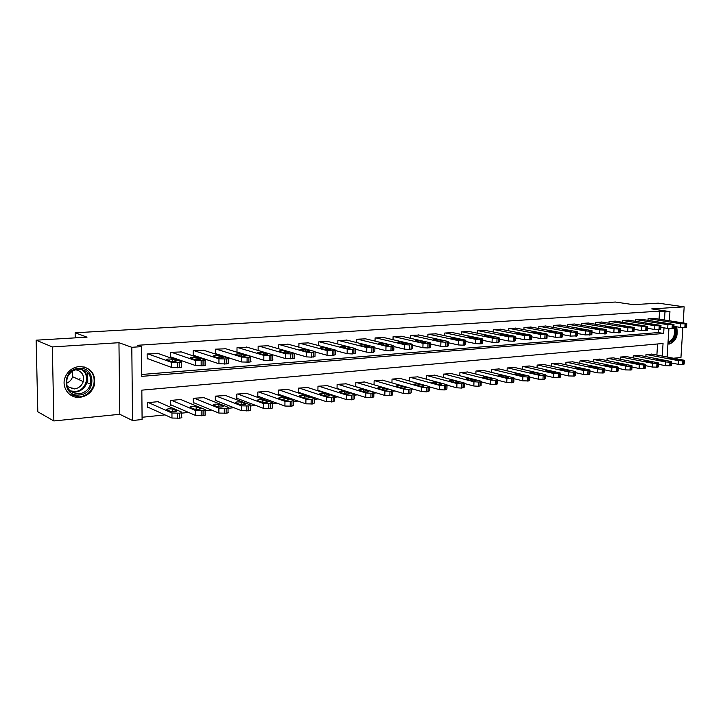 <?xml version="1.0" encoding="UTF-8"?>
<svg xmlns="http://www.w3.org/2000/svg" width="723" height="723" viewBox="0 0 723 723"><rect width="100%" height="100%" fill="white"/><g stroke="black" fill="none" stroke-linecap="round" stroke-linejoin="round"><path stroke-width="1.08" d="M79.937 397.307C87.248 396.204 92.074 392.128 94.415 385.061C95.843 373.583 90.836 367.392 79.403 366.507C73.104 367.23 68.486 370.501 65.567 376.312C60.515 386.498 69.028 398.735 79.937 397.307M667.935 343.967L669.353 344.04C676.05 341.392 678.454 335.653 676.556 326.805M662.268 356.087L663.045 343.479L141.835 390.149L142.097 419.512L132.553 420.524L131.803 347.293L141.446 346.651L141.717 376.367L663.651 333.475L664.003 327.844M119.801 414.288L118.952 342.702L52.327 346.923L36.15 340.19L37.804 411.785L53.873 420.958L119.801 414.288L132.553 420.524M673.529 358.228L680.949 357.478L682.846 327.664M142.079 417.27L164.998 414.885M181.536 413.167L188.558 412.435M205.097 410.709L211.532 410.04M228.061 408.323L233.936 407.709M250.456 405.992L255.788 405.44M272.291 403.723L277.117 403.217M293.601 401.509L297.93 401.057M314.397 399.34L318.247 398.942M334.695 397.234L338.093 396.873M354.514 395.165L357.478 394.857M373.881 393.158L376.421 392.887M392.797 391.188L394.939 390.962M411.279 389.263L413.041 389.082M429.354 387.383L430.745 387.239M447.022 385.549L448.061 385.44M464.302 383.75L464.997 383.678M513.954 378.292L513.8 382.042L512.779 382.639L506.751 382.503L497.804 380.262M52.327 346.923L53.873 420.958M683.154 322.937L684.175 306.841L651.694 308.902L669.941 311.604L669.371 320.777M36.15 340.19L87.04 337.162L75.138 332.779L615.436 302.042L633.258 304.654L658.264 303.163L684.175 306.841M656.891 355.065L657.559 343.967M651.992 354.134L645.982 354.577L645.865 356.611M639.385 355.355L633.267 355.797L633.14 357.903M626.552 356.602L620.307 357.054L620.189 359.214M613.466 357.867L607.103 358.328L606.986 360.56M600.135 359.159L593.655 359.62L593.529 361.934M586.543 360.479L579.936 360.949L579.819 363.335M572.697 361.816L565.955 362.295L565.838 364.772M558.572 363.19L551.703 363.669L551.586 366.236M544.166 364.582L537.162 365.079L537.044 367.727M529.48 366.01L522.331 366.507L522.214 369.254M514.496 367.465L507.203 367.971L507.085 370.818M499.204 368.947L491.757 369.462L491.649 372.417M483.597 370.456L475.996 370.98L475.888 374.062M467.664 372.002L459.909 372.535L459.801 375.734M451.396 373.583L443.479 374.116L443.371 377.46M434.785 375.201L426.697 375.743L426.597 379.223M417.822 376.846L409.552 377.397L409.453 381.03M400.488 378.527L392.038 379.087L391.938 382.883M382.774 380.253L374.134 380.813L374.044 384.781M364.663 382.015L355.833 382.584L355.752 386.742M346.145 383.814L337.117 384.383L337.035 388.739L337.795 388.667M327.212 385.657L317.975 386.236L317.903 390.637L318.68 390.565M307.844 387.546L298.391 388.124L298.337 392.58L299.123 392.499M288.025 389.471L278.346 390.059L278.301 394.559L279.114 394.487M267.736 391.45L257.831 392.038L257.804 396.593L258.635 396.511M246.968 393.475L236.828 394.071L236.81 398.68L237.659 398.59M225.703 395.553L215.318 396.141L215.309 400.804L216.177 400.723M203.922 397.677L193.276 398.274L193.285 402.991L194.171 402.901M181.6 399.864L181.6 399.394L170.691 400.452L170.709 405.223L171.622 405.133M158.726 402.105L158.717 401.608L147.537 402.684L147.573 407.519L148.513 407.429M659.06 319.159L659.548 311.125L137.56 345.287L141.446 346.651M141.699 374.487L658.246 332.553L658.418 329.724M654.134 318.391L648.097 318.698L648.007 320.325M641.491 319.286L635.336 319.602L635.246 321.274M628.603 320.199L622.34 320.515L622.241 322.241M615.472 321.12L609.091 321.455L608.992 323.235M602.096 322.069L595.589 322.404L595.49 324.238M588.459 323.036L581.825 323.371L581.726 325.278M574.559 324.021L567.79 324.356L567.7 326.326M560.379 325.025L553.484 325.368L553.384 327.402M545.919 326.046L538.879 326.398L538.789 328.504M531.17 327.094L523.994 327.447L523.895 329.634M516.123 328.161L508.793 328.513L508.703 330.791M500.768 329.245L493.285 329.607L493.194 331.965M485.088 330.357L477.46 330.727L477.37 333.176M469.091 331.486L461.292 331.866L461.211 334.415M452.752 332.643L444.79 333.023L444.699 335.68M436.059 333.827L427.926 334.216L427.844 336.981M419.006 335.038L410.7 335.427L410.619 338.319M401.59 336.276L393.095 336.665L393.023 339.693M383.777 337.542L375.101 337.93L375.029 341.102M365.576 338.834L356.701 339.232L356.629 342.548M346.968 340.153L337.885 340.551L337.822 344.04M327.926 341.509L318.635 341.907L318.581 345.576M308.45 342.892L298.942 343.298L298.888 347.148M288.513 344.311L278.78 344.717L278.744 348.784M268.106 345.766L258.147 346.172L258.111 350.465M247.212 347.248L237.008 347.664L236.99 352.209M237.298 352.309L237.849 352.264M225.82 348.775L215.364 349.182L215.355 353.909L216.231 353.845M203.895 350.339L193.177 350.745L193.186 355.526L194.089 355.463M181.428 351.947L170.447 352.345L170.465 357.189L171.387 357.117M158.4 353.592L147.14 353.99L147.176 358.888L148.116 358.825M75.138 332.779L75.228 337.867M118.952 342.702L131.803 347.293M659.548 311.125L664.97 311.938L669.941 311.604M668.883 328.594L667.13 357.008M664.482 320.009L664.97 311.938M658.246 332.553L663.651 333.475M87.61 372.399L87.763 382.024M653.637 318.31L685.82 323.353L686.76 323.579L686.091 323.868L680.759 323.732L648.603 318.671M673.89 326.371L680.524 327.447L680.759 323.732M680.813 322.774L677.568 323.018L671.432 321.988L675.39 321.925L680.786 323.199M686.751 323.759L686.525 327.275L680.524 327.447M671.595 363.027L678.174 364.311L683.479 364.428L684.157 364.058L684.374 360.623M651.504 354.044L683.461 360.117L684.392 360.397L682.711 360.867L678.409 360.641L646.489 354.523M678.481 359.439L673.104 358.409L669.164 358.527L675.255 359.765L678.481 359.439L678.454 359.964M640.985 319.204L673.086 324.32L674.008 324.546L673.312 324.844L667.925 324.708L635.851 319.566M660.894 327.338L667.691 328.45L667.925 324.708M668.07 323.732L664.771 323.985L658.662 322.946L662.666 322.874L668.043 324.166M673.99 324.726L673.773 328.278L667.691 328.45M628.088 320.108L660.108 325.305L661.003 325.531L660.289 325.838L654.848 325.702L622.865 320.479M647.645 328.314L654.622 329.48L654.848 325.702M655.083 324.717L651.721 324.97L645.648 323.913L649.697 323.841L655.056 325.142M660.994 325.721L660.777 329.299L654.622 329.48M614.948 321.039L646.877 326.308L647.754 326.525L645.937 326.932L609.625 321.41M634.134 329.317L641.292 330.528L641.509 326.715M641.843 325.712L638.418 325.965L632.372 324.907L636.466 324.817L641.825 326.145M647.736 326.733L647.528 330.33L641.292 330.528M658.644 364.329L665.395 365.666L670.754 365.784L671.45 365.404L671.667 361.943M638.888 355.255L670.772 361.428L671.676 361.708L669.959 362.187L665.621 361.961L633.773 355.752M665.784 360.741L660.415 359.702L656.43 359.819L662.494 361.075L665.784 360.741L665.747 361.274M645.44 365.648L652.363 367.049L657.776 367.176L658.499 366.778L658.707 363.289M626.037 356.502L657.831 362.765L658.725 363.045L656.954 363.542L652.589 363.308L620.831 356.999M652.842 362.069L647.492 361.012L643.452 361.139L649.489 362.413L652.842 362.069L652.806 362.603M631.974 366.995L639.078 368.459L644.545 368.585L645.287 368.17L645.494 364.654M612.941 357.758L644.645 364.13L645.512 364.401L643.705 364.916L639.304 364.681L607.636 358.274M639.647 363.416L634.306 362.34L630.23 362.485L636.231 363.768L639.647 363.416L639.62 363.967M601.563 321.979L633.384 327.329L634.234 327.546L632.372 327.962L627.916 327.745L596.132 322.368M620.352 330.33L627.7 331.604L627.916 327.745M628.35 326.724L624.853 326.986L618.843 325.91L622.991 325.82L628.323 327.167M634.225 327.763L634.017 331.387L627.7 331.604M618.246 368.369L625.54 369.896L631.062 370.022L631.83 369.589L632.029 366.055M599.602 359.051L631.206 365.522L632.047 365.793L630.185 366.326L625.747 366.082L594.198 359.575M626.199 364.799L620.876 363.705L616.746 363.859L622.711 365.151L626.199 364.799L626.163 365.35M674.288 326.435C675.996 329.67 676.05 333.303 674.442 337.316C672.824 340.678 670.682 342.395 668.025 342.458M668.079 341.663C670.348 341.373 672.164 339.783 673.529 336.918C674.866 333.655 674.957 330.574 673.809 327.673M667.944 343.841C670.962 343.714 673.384 341.753 675.219 337.93C676.845 333.981 676.99 330.221 675.653 326.66M79.34 394.975C62.169 397.207 61.591 368.992 78.879 368.341C95.942 366.48 96.349 394.089 79.34 394.975M78.554 369.182C73.43 369.787 69.715 372.462 67.411 377.216C65.016 387.356 68.875 392.887 78.979 393.818C84.754 392.978 88.604 389.778 90.529 384.22C91.794 374.93 87.808 369.914 78.554 369.182M75.644 369.751C81.88 371.215 84.41 375.165 83.253 381.599C81.708 385.865 78.708 388.314 74.252 388.947L67.076 386.453M69.688 394.424L79.376 396.936C86.633 395.843 91.423 391.794 93.755 384.79C95.364 375.897 92.056 369.905 83.823 366.823M71.378 388.757L72.553 388.124M79.512 379.882L79.964 378.491M72.616 371.161L72.616 376.71C71.568 379.855 69.489 382.051 66.38 383.307M587.916 322.946L619.629 328.378L620.451 328.594L618.545 329.019L614.044 328.802L582.376 323.335M606.299 331.36L613.836 332.688L614.044 328.802M614.577 327.763L611.016 328.025L605.043 326.941L609.236 326.841L614.559 328.206M620.442 328.811L620.235 332.472L613.836 332.688M604.238 369.76L611.721 371.369L617.306 371.486L618.093 371.044L618.292 367.474M586.001 360.361L617.496 366.941L618.31 367.203L616.403 367.754L611.929 367.519L580.488 360.894M612.48 366.2L607.175 365.097L603 365.251L608.929 366.57L612.48 366.2L612.453 366.76M573.999 323.922L605.585 329.444L606.389 329.652L604.428 330.095L599.891 329.878L568.359 324.32M591.956 332.408L599.683 333.8L599.891 329.878M600.542 328.82L596.9 329.092L590.971 327.998L595.219 327.881L600.515 329.263M606.371 329.878L606.181 333.574L599.683 333.8M559.81 324.925L591.269 330.528L592.038 330.736L590.022 331.197L585.458 330.971L554.053 325.323M577.316 333.484L585.25 334.939L585.458 330.971M586.208 329.896L582.494 330.176L576.611 329.064L580.912 328.947L586.19 330.348M592.029 330.971L591.839 334.695L585.25 334.939M545.341 325.937L576.647 331.64L577.397 331.839L575.327 332.318L570.718 332.092L539.475 326.353M562.367 334.568L570.519 336.096L570.718 332.092M571.586 330.989L567.799 331.279L561.961 330.158L566.317 330.031L571.568 331.45M577.379 332.092L577.198 335.834L570.519 336.096M530.583 326.977L561.726 332.77L562.449 332.969L560.325 333.466L555.671 333.231L524.591 327.402M547.112 335.68L555.481 337.279L555.671 333.231M556.665 332.119L552.797 332.408L547.004 331.279L551.414 331.134L556.647 332.58M562.44 333.231L562.259 337.008L555.481 337.279M589.95 371.179L597.632 372.86L603.271 372.987L604.094 372.517L604.283 368.929M572.146 361.699L603.506 368.387L604.301 368.64L602.34 369.218L597.831 368.974L566.525 362.241M598.49 367.636L593.203 366.507C590.555 366.163 589.146 366.218 588.974 366.678L594.866 368.007C597.532 368.359 598.951 368.305 599.114 367.835L598.49 367.636L598.463 368.206M575.372 372.625L583.253 374.387L588.956 374.514L589.805 374.026L589.986 370.411M558.011 363.063L589.236 369.86L590.004 370.113L587.998 370.709L583.452 370.456L552.273 363.615M584.22 369.101L578.951 367.953C576.267 367.6 574.839 367.664 574.677 368.134L580.515 369.48C583.226 369.833 584.654 369.778 584.817 369.299L584.22 369.101L584.184 369.67M560.488 374.098L568.576 375.942L574.342 376.068L575.219 375.562L575.4 371.929M543.597 364.455L574.677 371.369L575.418 371.613L573.357 372.228L568.775 371.974L537.749 365.025M569.652 370.592L564.419 369.426C561.69 369.073 560.244 369.137 560.081 369.625L565.874 370.98C568.621 371.342 570.076 371.279 570.239 370.791L569.652 370.592L569.625 371.17M545.296 375.589L553.601 377.533L559.43 377.659L560.343 377.135L560.515 373.466M528.893 365.874L559.819 372.905L560.533 373.14L558.409 373.782L553.791 373.529L522.928 366.453M554.794 372.119L549.579 370.935C546.814 370.565 545.35 370.637 545.187 371.134L550.935 372.517C553.719 372.878 555.192 372.815 555.354 372.309L554.794 372.119L554.767 372.697M515.517 328.043L546.498 333.927L547.184 334.116L545.006 334.632L540.316 334.397L509.408 328.468M531.541 336.81L540.135 338.491L540.316 334.397M541.437 333.258L537.478 333.556L531.739 332.417L536.213 332.264L541.437 333.258L541.41 333.728M547.175 334.388L547.004 338.201L540.135 338.491M529.778 377.117L538.31 379.159L544.202 379.286L545.151 378.735L545.323 375.047M513.899 367.32L544.654 374.469L545.332 374.704L543.154 375.364L538.49 375.11L507.808 367.908M539.62 373.674L534.433 372.462C531.631 372.092 530.149 372.164 529.986 372.688L535.689 374.08C538.508 374.451 540 374.378 540.162 373.854L539.62 373.674L539.593 374.261M500.153 329.128L530.944 335.111L529.353 335.824L524.627 335.589L493.917 329.561M515.626 337.957L524.455 339.729L524.627 335.589M525.874 334.433L521.843 334.74L516.159 333.583L520.687 333.42L525.874 334.433L525.856 334.903M531.586 335.58L531.423 339.412L524.455 339.729M513.936 378.671L522.702 380.813L528.658 380.94L529.643 380.37L529.805 376.656M498.59 368.802L529.164 376.077L529.814 376.294L528.838 376.855L527.573 376.981L522.874 376.728L492.381 369.399M524.13 375.264L518.978 374.035C516.141 373.655 514.631 373.728 514.469 374.27L520.117 375.671C522.973 376.059 524.482 375.978 524.645 375.436L524.103 375.852M484.464 330.23L515.056 336.322L515.68 336.493L514.668 336.954L508.603 336.81L478.093 330.682M499.367 339.123L508.432 340.985L508.603 336.81M509.986 335.626L505.865 335.942L500.235 334.767L504.826 334.595L509.986 335.626L509.968 336.096M515.671 336.791L515.508 340.66L513.203 341.229L508.432 340.985M468.45 331.36L498.825 337.551L497.044 338.292L492.227 338.048L461.943 331.812M482.756 340.316L492.065 342.277L492.227 338.048M493.755 336.846L494.225 336.981C494.071 337.442 492.508 337.505 489.543 337.162L483.976 335.987C484.139 335.526 485.693 335.472 488.631 335.797L493.755 336.846L493.737 337.325M499.412 338.03L499.259 341.925L496.882 342.521L492.065 342.277M452.092 332.508L482.232 338.807L480.352 339.566L475.499 339.322L445.458 332.978M465.775 341.518L475.345 343.588L475.499 339.322M477.171 338.093L477.623 338.219C477.46 338.698 475.879 338.762 472.869 338.418L467.365 337.225C467.528 336.755 469.11 336.692 472.092 337.026L477.171 338.093L477.153 338.572M482.792 339.295L482.648 343.226L480.199 343.841L475.345 343.588M435.391 333.683L465.278 340.099L463.289 340.876L458.391 340.623L428.603 334.162M448.414 342.756L458.246 344.934L458.391 340.623M460.226 339.367L460.641 339.494C460.479 339.982 458.879 340.054 455.824 339.702L450.393 338.5C450.556 338.012 452.155 337.939 455.183 338.283L460.226 339.367L460.208 339.846M465.802 340.587L465.666 344.555L463.145 345.187L458.246 344.934M418.328 334.885L447.953 341.419L445.847 342.205L440.903 341.952L411.396 335.373M430.655 344.003L440.768 346.308L440.903 341.952M442.901 340.678L443.289 340.786C443.127 341.292 441.491 341.373 438.4 341.012L433.032 339.792C433.204 339.295 434.83 339.214 437.894 339.575L442.901 340.678L442.883 341.157M448.441 341.907L448.305 345.91L445.702 346.57L440.768 346.308M400.885 336.114L430.221 342.756L428.007 343.57L423.018 343.308L393.809 336.62M412.499 345.278L422.892 347.718L423.018 343.308M425.178 342.006L425.54 342.115C425.377 342.639 423.723 342.72 420.578 342.35L415.291 341.12C415.463 340.605 417.108 340.524 420.226 340.885L425.178 342.006L425.169 342.485M430.682 343.262L430.556 347.293L427.871 347.98L422.892 347.718M383.063 337.37L412.092 344.139L409.751 344.961L404.726 344.699L375.824 337.885M393.918 346.579L404.609 349.155L404.726 344.699M407.058 343.371L407.392 343.47C407.221 344.012 405.54 344.094 402.35 343.723L397.144 342.476C397.325 341.943 398.997 341.862 402.16 342.223L407.058 343.371L407.049 343.85M412.517 344.636L412.399 348.712L409.634 349.426L404.609 349.155M364.844 338.653L393.547 345.549L391.08 346.38L386.001 346.118L357.442 339.177M374.903 347.899L385.892 350.628L386.001 346.118M388.522 344.763L388.829 344.862C388.649 345.413 386.941 345.504 383.705 345.124L378.581 343.868C378.762 343.317 380.461 343.226 383.669 343.597L388.522 344.763L388.504 345.242M393.927 346.055L393.827 350.158L390.962 350.899L385.892 350.628M346.218 339.964L374.921 347.094L371.965 347.844L366.841 347.573L338.644 340.497M355.436 349.236L366.742 352.137L366.841 347.573M369.543 346.19L369.824 346.281C369.643 346.859 367.908 346.95 364.618 346.561L359.584 345.287C359.774 344.717 361.5 344.618 364.763 345.007L369.543 346.19L369.534 346.669M374.912 347.501L374.812 351.64L371.866 352.408L366.742 352.137M327.158 341.31L355.129 348.459L352.39 349.336L347.221 349.064L319.412 341.852M335.499 350.592L347.139 353.683L347.221 349.064M350.131 347.655L350.375 347.727C350.185 348.323 348.423 348.432 345.079 348.034L340.135 346.742C340.334 346.154 342.087 346.055 345.404 346.444L350.131 347.655L350.122 348.134M355.436 348.983L355.355 353.158L352.3 353.954L347.139 353.683M307.664 342.684L335.508 350.068L332.345 350.872L327.13 350.592L299.738 343.244M315.192 352.002L327.058 355.264L327.13 350.592M330.239 349.146L330.465 349.218C330.266 349.833 328.468 349.941 325.079 349.534L320.226 348.233C320.434 347.618 322.223 347.519 325.585 347.917L330.239 349.625M335.499 350.492L335.427 354.713L332.273 355.544L327.058 355.264M287.709 344.085L315.083 351.604L311.821 352.435L306.552 352.155L279.593 344.663M294.451 353.457L306.489 356.882L306.552 352.155M309.878 350.682L310.068 350.745C309.86 351.378 308.034 351.486 304.591 351.08L299.846 349.751C300.063 349.128 301.88 349.019 305.296 349.417L309.869 351.152M315.083 352.047L315.02 356.303L311.749 357.162L306.489 356.882M482.973 370.312L513.339 377.713L513.972 377.93L512.95 378.509L511.667 378.635L506.922 378.373L476.638 370.917M508.314 376.882L503.19 375.635C500.307 375.246 498.789 375.327 498.626 375.879L504.211 377.307C507.112 377.695 508.64 377.614 508.802 377.054L508.287 377.478M481.211 381.861L490.465 384.238L496.556 384.365L497.614 383.75L497.758 379.973M467.031 371.848L497.18 379.385L497.776 379.593L496.719 380.19L495.409 380.325L490.619 380.063L460.56 372.472M492.155 378.536L487.067 377.261C484.148 376.873 482.603 376.963 482.44 377.533L487.962 378.969C490.908 379.367 492.462 379.277 492.625 378.698L492.128 379.132M464.311 383.497L473.818 386.001L478.635 386.281L481.084 385.495L481.22 381.69M450.754 373.42L480.678 381.084L481.238 381.292L480.135 381.916L478.798 382.051L473.972 381.78L444.139 374.053M475.644 380.235L470.601 378.933C467.636 378.536 466.073 378.626 465.901 379.214L471.36 380.669C474.351 381.075 475.924 380.985 476.086 380.388L475.626 380.831M447.121 385.187L456.8 387.808L461.672 388.088L464.184 387.275L464.32 383.443M434.125 375.02L463.805 382.838L464.329 383.027L463.19 383.678L461.816 383.823L456.945 383.542L427.374 375.671M458.78 381.961L453.773 380.641C450.763 380.226 449.173 380.325 449.001 380.94L454.396 382.413C457.433 382.829 459.024 382.729 459.195 382.106L458.762 382.557M429.57 386.913L439.412 389.652L444.32 389.941L446.904 389.091L447.031 385.232M417.144 376.665L446.552 384.618L447.049 384.799L445.856 385.476L444.455 385.621L439.548 385.341L410.248 377.325M441.536 383.732L436.575 382.386C433.52 381.961 431.911 382.069 431.73 382.702L437.063 384.184C440.135 384.609 441.753 384.509 441.925 383.868L441.518 384.329M411.523 388.64L421.626 391.541L426.579 391.83L429.245 390.953L429.363 387.058M399.792 378.337L428.92 386.444L429.381 386.615L428.143 387.32L426.706 387.465L421.753 387.185L392.743 379.015M423.904 385.531L418.988 384.166C415.897 383.732 414.252 383.85 414.08 384.5L419.331 386.001C422.449 386.434 424.094 386.326 424.265 385.666L423.886 386.136M392.625 390.275L403.434 393.475L408.423 393.764L411.188 392.86L411.288 388.929M382.06 380.045L410.881 388.305L410.013 389.2L408.549 389.354L403.551 389.064L374.857 380.741M405.874 387.383L401.012 385.983C397.867 385.549 396.204 385.666 396.023 386.335L401.193 387.862C404.365 388.305 406.037 388.188 406.209 387.51L405.865 387.989M355.752 386.588L384.817 395.445L391.36 395.58L392.706 394.803L392.806 390.845M363.931 381.798L392.426 390.212L391.468 391.125L389.968 391.288L384.925 390.989L356.575 382.512M387.438 389.272L382.621 387.853C379.43 387.401 377.74 387.528 377.56 388.224L382.648 389.76C385.865 390.212 387.564 390.095 387.745 389.39L387.42 389.878M337.045 388.432L365.775 397.469L372.399 397.605L373.8 396.791L373.89 392.806M345.404 383.588L373.547 392.164L372.499 393.104L370.962 393.258L365.865 392.96L337.876 384.311M368.567 391.206L363.814 389.76C360.569 389.299 358.852 389.435 358.662 390.149L363.669 391.712C366.932 392.173 368.658 392.038 368.838 391.315L368.549 391.812M317.912 390.312L346.272 399.539L352.978 399.674L354.442 398.834L354.523 394.812M326.453 385.413L354.216 394.162L351.495 395.282L346.362 394.975L318.744 386.163M349.254 393.185L344.564 391.703C341.274 391.242 339.53 391.378 339.331 392.119L344.238 393.701C347.555 394.171 349.308 394.035 349.498 393.285L349.245 393.782M298.337 392.237L326.308 401.654L333.104 401.798L334.632 400.913L334.704 396.864M307.058 387.284L334.713 396.321L331.568 397.352L326.38 397.044L299.177 388.052M329.48 395.219L324.862 393.701C321.518 393.231 319.747 393.375 319.539 394.143L324.347 395.743C327.718 396.222 329.498 396.077 329.706 395.3L329.471 395.806M278.31 394.198L305.865 403.823L312.743 403.967L314.342 403.054L314.406 398.96M287.221 389.2L314.406 398.4L311.161 399.476L305.928 399.159L279.159 389.977M309.236 397.289L304.681 395.752C301.292 395.264 299.485 395.418 299.268 396.204L303.976 397.831C307.402 398.319 309.218 398.165 309.426 397.361L309.227 397.876M267.284 345.531L294.162 353.176C294.83 353.502 294.27 353.746 292.481 353.909L285.458 353.755L258.979 346.109M272.752 354.803L285.413 358.536L285.458 353.755M289.019 352.246L289.173 352.3C288.956 352.96 287.094 353.077 283.597 352.661L278.961 351.315C279.186 350.673 281.039 350.556 284.51 350.962L289.01 352.716M294.162 353.637L294.107 357.939C294.776 358.274 294.216 358.518 292.426 358.698L285.413 358.536M257.804 396.213L284.916 406.046L291.884 406.19L293.556 405.242L293.61 401.12M266.923 391.161L293.61 400.533L290.248 401.645L284.961 401.328L258.662 391.956M288.504 399.412L284.022 397.84C280.578 397.352 278.735 397.514 278.509 398.328L283.109 399.973C286.588 400.47 288.441 400.307 288.658 399.476L288.495 400M246.371 347.004L272.725 354.785C273.411 355.12 272.824 355.382 270.962 355.553L263.85 355.391L237.867 347.6M236.99 352.002L263.814 360.235L263.85 355.391M267.637 353.854L267.763 353.899C267.528 354.577 265.639 354.704 262.078 354.279L257.56 352.923C257.804 352.246 259.684 352.128 263.208 352.544L267.637 354.315M272.716 355.264L272.679 359.611C273.366 359.955 272.779 360.217 270.917 360.397L263.814 360.235M236.81 398.274L263.443 408.332L270.51 408.477C272.363 408.233 272.951 407.899 272.264 407.483L272.3 403.317M246.127 393.167L272.3 402.72C272.987 403.136 272.399 403.461 270.547 403.696L263.479 403.551L237.677 393.99M267.257 401.59L262.856 399.991C259.358 399.485 257.487 399.656 257.243 400.497L261.726 402.16C265.26 402.666 267.149 402.494 267.383 401.645L267.248 402.169M224.952 348.513L250.745 356.439C251.459 356.791 250.845 357.054 248.893 357.243L241.681 357.081L216.24 349.128M215.355 353.565L241.663 361.979L241.681 357.081M245.721 355.508L245.82 355.535C245.567 356.24 243.642 356.367 240.027 355.933L235.626 354.559C235.888 353.872 237.804 353.737 241.383 354.171L245.721 355.96M250.736 356.936L250.709 361.319C251.432 361.681 250.818 361.952 248.866 362.142L241.663 361.979M215.309 400.379L241.437 410.664L248.595 410.809C250.529 410.556 251.143 410.212 250.429 409.778L250.456 405.576M224.844 395.228L250.456 404.961C251.17 405.386 250.565 405.72 248.622 405.974L241.464 405.829L216.186 396.059M245.477 403.823L241.166 402.187C237.614 401.672 235.698 401.852 235.445 402.72L239.81 404.41C243.407 404.925 245.323 404.744 245.576 403.868L245.477 404.392M203.009 350.059L228.197 358.138C228.947 358.5 228.296 358.771 226.263 358.97L218.952 358.807L194.08 350.682M193.186 355.165L218.942 363.768L218.952 358.807M223.253 357.198L223.317 357.216C223.046 357.939 221.075 358.084 217.406 357.632L213.131 356.24C213.412 355.526 215.373 355.391 219.006 355.833L223.253 357.641M228.197 358.644L228.188 363.082C228.929 363.443 228.287 363.732 226.245 363.931L218.942 363.768M193.285 402.539L218.87 413.059L226.127 413.204C228.152 412.941 228.793 412.58 228.052 412.128L228.061 407.899M203.036 397.325L228.061 407.257C228.802 407.7 228.161 408.052 226.136 408.305L218.879 408.161L194.162 398.183M223.145 406.118L218.933 404.437C215.318 403.922 213.375 404.103 213.095 404.997L217.343 406.715C220.994 407.239 222.946 407.049 223.217 406.145L223.145 406.678M180.515 351.64L205.079 359.873C205.856 360.244 205.169 360.533 203.046 360.741L195.635 360.578L171.369 352.282M170.465 356.801L195.644 365.603L195.635 360.578M200.199 358.933L200.235 358.942C199.946 359.692 197.939 359.837 194.207 359.385L190.059 357.966C190.366 357.234 192.363 357.09 196.06 357.533L200.199 359.367M205.079 360.406L205.079 364.88C205.856 365.26 205.178 365.558 203.046 365.766L195.644 365.603M170.709 404.744L195.725 415.517L203.073 415.662C205.196 415.382 205.865 415.011 205.097 414.55L205.097 410.266M180.696 399.485L205.097 409.607C205.865 410.068 205.187 410.429 203.073 410.709L195.716 410.556L171.604 400.361M200.253 408.459L196.132 406.751C192.463 406.218 190.474 406.416 190.176 407.338L194.297 409.073C198.003 409.616 200 409.417 200.289 408.477L200.253 409.01L200.289 408.477M157.46 353.267L181.346 361.663C182.151 362.042 181.437 362.34 179.214 362.557L171.703 362.395L148.079 353.927M147.176 358.472L171.722 367.483L171.694 362.395L171.722 367.483M176.548 360.714L176.557 360.714C176.249 361.482 174.198 361.636 170.402 361.175L166.389 359.738C166.724 358.979 168.766 358.825 172.517 359.286L176.557 360.714M181.356 362.205L181.374 366.733C182.169 367.121 181.455 367.429 179.232 367.655L171.731 367.492M147.573 407.004L171.966 418.039L179.431 418.183C181.636 417.894 182.35 417.505 181.545 417.026L181.536 412.706M157.795 401.699L181.527 412.02C182.332 412.499 181.618 412.878 179.403 413.167L171.957 413.014L148.468 402.594M176.764 410.872L172.752 409.119C169.028 408.576 167.004 408.784 166.67 409.733L170.655 411.495C174.424 412.047 176.466 411.839 176.764 410.872L176.764 411.405L176.764 410.872M685.847 327.573L686.091 323.868M684.835 327.655L685.07 323.94M675.39 321.925L675.345 322.675M678.409 360.641L678.174 364.311M682.711 360.867L682.476 364.537M683.714 360.759L683.479 364.428M673.05 359.349L673.104 358.409M673.077 328.576L673.312 324.844M672.047 328.667L672.282 324.916M662.666 322.874L662.62 323.642M660.063 329.607L660.289 325.838M659.005 329.697L659.24 325.91M649.697 323.841L649.643 324.627M646.787 330.664L647.013 326.85M645.711 330.745L645.937 326.932M636.466 324.817L636.421 325.639M665.621 361.961L665.395 365.666M669.959 362.187L669.724 365.901M670.98 362.087L670.754 365.784M660.361 360.66L660.415 359.702M652.589 363.308L652.363 367.049M656.954 363.542L656.728 367.284M658.002 363.434L657.776 367.176M647.428 361.997L647.492 361.012M639.304 364.681L639.078 368.459M643.705 364.916L643.479 368.694M644.771 364.808L644.545 368.585M634.252 363.371L634.306 362.34M633.249 331.73L633.465 327.881M632.155 331.821L632.372 327.962M622.991 325.82L622.937 326.66M625.747 366.082L625.54 369.896M630.185 366.326L629.968 370.14M631.278 366.209L631.062 370.022M620.813 364.763L620.876 363.705M668.929 328.604L668.495 334.921M82.332 369.489C86.652 372.725 88.17 377.081 86.887 382.548C84.971 388.061 81.139 391.233 75.4 392.074L70.981 391.649M69.995 390.836L75.056 391.505C86.398 391.044 90.953 374.162 81.057 369.245M619.439 332.824L619.656 328.938M618.328 332.914L618.545 329.019M609.236 326.841L609.191 327.718M611.929 367.519L611.721 371.369M616.403 367.754L616.195 371.604M617.514 367.636L617.306 371.486M607.112 366.19L607.175 365.097M605.359 333.936L605.567 330.013M604.22 334.026L604.428 330.095M595.219 327.881L595.165 328.784M590.989 335.074L591.188 331.107M589.823 335.165L590.022 331.197M580.912 328.947L580.858 329.878M576.312 336.24L576.511 332.228M575.128 336.331L575.327 332.318M566.317 330.031L566.263 330.998M561.346 337.424L561.536 333.375M560.135 337.514L560.325 333.466M551.414 331.134L551.369 332.137M597.831 368.974L597.632 372.86M602.34 369.218L602.132 373.104M603.479 369.101L603.271 372.987M593.149 367.646L593.203 366.507M583.452 370.456L583.253 374.387M587.998 370.709L587.799 374.631M589.155 370.583L588.956 374.514M578.897 369.128L578.951 367.953M568.775 371.974L568.576 375.942M573.357 372.228L573.158 376.195M574.541 372.11L574.342 376.068M564.356 370.637L564.419 369.426M553.791 373.529L553.601 377.533M558.409 373.782L558.219 377.786M559.62 373.655L559.43 377.659M549.516 372.191L549.579 370.935M546.055 338.626L546.245 334.541M544.817 338.726L545.006 334.632M536.213 332.264L536.168 333.303M538.49 375.11L538.31 379.159M543.154 375.364L542.973 379.412M544.392 375.237L544.202 379.286M534.378 373.773L534.433 372.462M530.438 339.864L530.619 335.734M529.173 339.964L529.353 335.824M520.687 333.42L520.641 334.496M522.874 376.728L522.702 380.813M527.573 376.981L527.401 381.075M528.838 376.855L528.658 380.94M518.915 375.391L518.978 374.035M514.496 341.129L514.668 336.954M513.203 341.229L513.375 337.045M504.826 334.595L504.781 335.716M498.192 342.413L498.364 338.192M496.882 342.521L497.044 338.292M488.631 335.797L488.594 336.972M481.545 343.732L481.699 339.467M480.199 343.841L480.352 339.566M472.092 337.026L472.047 338.247M464.518 345.079L464.672 340.768M463.145 345.187L463.289 340.876M455.183 338.283L455.138 339.557M447.112 346.462L447.257 342.096M445.702 346.57L445.847 342.205M437.894 339.575L437.858 340.894M429.317 347.862L429.444 343.452M427.871 347.98L428.007 343.57M420.226 340.885L420.19 342.259M411.107 349.308L411.233 344.844M409.634 349.426L409.751 344.961M402.16 342.223L402.124 343.669M392.472 350.782L392.589 346.272M390.962 350.899L391.08 346.38M383.669 343.597L383.633 345.115M373.402 352.291L373.511 347.727M371.866 352.408L371.965 347.844M364.763 345.007L364.726 346.588M353.881 353.836L353.972 349.218M352.3 353.954L352.39 349.336M345.404 346.444L345.368 348.097M333.89 355.418L333.972 350.745M332.273 355.544L332.345 350.872M325.585 347.917L325.558 349.634M313.411 357.035L313.475 352.309M311.749 357.162L311.821 352.435M305.296 349.417L305.269 351.215M506.922 378.373L506.751 382.503M511.667 378.635L511.495 382.774M512.95 378.509L512.779 382.639M503.136 377.035L503.19 375.635M490.619 380.063L490.465 384.238M495.409 380.325L495.246 384.509M496.719 380.19L496.556 384.365M487.013 378.725L487.067 377.261M473.972 381.78L473.818 386.001M478.798 382.051L478.635 386.281M480.135 381.916L479.982 386.136M470.546 380.461L470.601 378.933M456.945 383.542L456.8 387.808M461.816 383.823L461.672 388.088M463.19 383.678L463.036 387.944M453.719 382.232L453.773 380.641M439.548 385.341L439.412 389.652M444.455 385.621L444.32 389.941M445.856 385.476L445.72 389.787M436.52 384.04L436.575 382.386M421.753 387.185L421.626 391.541M426.706 387.465L426.579 391.83M428.143 387.32L428.007 391.676M418.942 385.892L418.988 384.166M403.551 389.064L403.434 393.475M408.549 389.354L408.423 393.764M410.013 389.2L409.896 393.61M400.967 387.799L401.012 385.983M384.925 390.989L384.817 395.445M389.968 391.288L389.86 395.743M391.468 391.125L391.36 395.58M382.575 389.742L382.621 387.853M365.865 392.96L365.775 397.469M370.962 393.258L370.863 397.767M372.499 393.104L372.399 397.605M363.768 391.739L363.814 389.76M346.362 394.975L346.272 399.539M351.495 395.282L351.405 399.846M353.068 395.12L352.978 399.674M344.528 393.782L344.564 391.703M326.38 397.044L326.308 401.654M331.568 397.352L331.496 401.97M333.176 397.189L333.104 401.798M324.826 395.861L324.862 393.701M305.928 399.159L305.865 403.823M311.161 399.476L311.089 404.148M312.806 399.304L312.743 403.967M304.654 397.993L304.681 395.752M292.426 358.698L292.481 353.909M290.727 358.834L290.782 354.044M284.51 350.962L284.491 352.824M284.961 401.328L284.916 406.046M290.248 401.645L290.194 406.371M291.938 401.473L291.884 406.19M284.003 400.171L284.022 397.84M270.917 360.397L270.962 355.553M269.173 360.533L269.218 355.689M263.208 352.544L263.199 354.469M263.479 403.551L263.443 408.332M268.811 403.877L268.775 408.658M270.547 403.696L270.51 408.477M262.838 402.395L262.856 399.991M248.866 362.142L248.893 357.243M247.076 362.286L247.103 357.379M241.383 354.171L241.374 356.159M241.464 405.829L241.437 410.664M246.841 406.154L246.823 410.998M248.622 405.974L248.595 410.809M241.157 404.672L241.166 402.187M226.245 363.931L226.263 358.97M224.41 364.076L224.428 359.105M219.006 355.833L219.006 357.885M218.879 408.161L218.87 413.059M224.311 408.495L224.302 413.402M226.136 408.305L226.127 413.204M218.933 407.004L218.933 404.437M203.046 365.766L203.046 360.741M201.166 365.919L201.157 360.885M196.06 357.533L196.06 359.647M195.716 410.556L195.725 415.517M201.202 410.899L201.211 415.861M203.073 410.709L203.073 415.662M196.141 409.39L196.132 406.751M179.232 367.655L179.214 362.557M177.298 367.799L177.28 362.702M172.517 359.286L172.526 361.455M171.947 413.014L171.966 418.039L171.957 413.014M177.487 413.366L177.506 418.391M179.403 413.167L179.431 418.183M172.761 411.839L172.752 409.119M94.415 385.061L93.764 384.763M82.25 369.471C86.588 372.707 88.134 377.072 86.887 382.548L90.529 384.22M83.253 381.599L72.616 376.71M309.417 397.813L309.426 397.361M288.658 399.936L288.658 399.476M267.374 402.124L267.383 401.645M245.567 404.356L245.576 403.868M223.217 406.651L223.217 406.145"/></g></svg>

